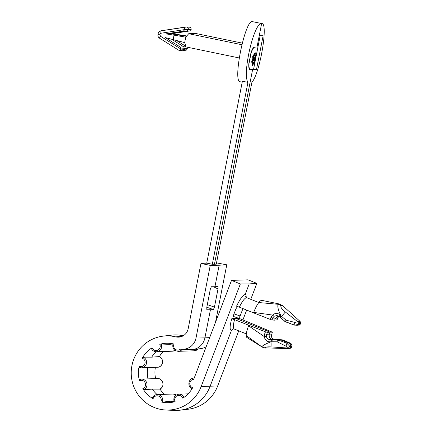 <?xml version="1.0" encoding="UTF-8"?>
<svg xmlns="http://www.w3.org/2000/svg" width="432" height="432" viewBox="0 0 432 432"><rect width="100%" height="100%" fill="white"/><g stroke="black" fill="none" stroke-linecap="round" stroke-linejoin="round"><path stroke-width="0.65" d="M249.88 69.557L250.355 69.655C249.313 69.304 248.854 67.354 248.978 63.817L251.111 52.931C252.445 49.216 253.714 47.282 254.923 47.137L257.029 46.991L254.416 47.034C253.357 47.212 252.202 49.167 250.943 52.898L248.81 63.785C248.611 67.306 248.967 69.228 249.869 69.552M257.029 46.991L261.625 23.549C254.086 22.118 242.028 74.056 247.963 82.372L242.395 81.221L206.744 263.126L212.312 264.281L247.963 82.372M212.312 264.281L214.45 264.244L252.58 69.692M174.069 401.668A29.041 28.361 88 0 1 170.554 401.231L162.362 402.127L160.898 401.9A29.711 29.014 -92 0 0 170.764 402.489A29.711 29.014 -92 0 0 175.122 401.63A4.298 4.196 -92 0 1 177.185 395.761A4.298 4.196 -92 0 1 182.801 398.201A29.711 29.014 -92 0 0 192.656 387.709A4.298 4.196 -92 0 1 193.73 379.334L231.514 280.395L240.349 283.948L201.177 386.521A37.087 36.218 -92 0 1 165.856 410.017A37.087 36.218 -92 0 1 131.247 374.22A37.087 36.218 -92 0 1 163.296 336.118A37.087 36.218 -92 0 1 175.754 336.884A10.492 10.249 88 0 0 188.158 328.757L200.956 263.444L206.744 263.126M200.956 263.444L210.254 265.372L219.154 265.221L226.768 264.8L216.524 262.888M261.625 23.549L261.927 23.571C268.45 23.306 259.87 73.678 251.926 82.237L216.275 264.146L214.45 264.244M157.113 394.583A29.041 28.361 88 0 1 152.339 389.113L143.78 389.686L142.825 388.654A29.711 29.014 -92 0 0 153.09 398.763L152.312 398.088A5.524 5.395 88 0 1 157.151 394.583A5.524 5.395 88 0 1 162.362 402.127M210.254 265.372L196.015 338.018A14.067 13.738 -92 0 1 181.948 349.283A14.067 13.738 -92 0 1 180.49 349.132A4.298 4.196 -92 0 1 173.988 344.034A29.711 29.014 -92 0 0 168.712 343.289A29.711 29.014 -92 0 0 159.759 344.304L161.217 344.012A5.524 5.395 88 0 1 156.47 351.751A5.524 5.395 88 0 1 151.335 348.43L152.086 347.738A29.711 29.014 -92 0 0 142.225 358.231L143.138 357.156A5.524 5.395 88 0 1 141.372 367.821A5.524 5.395 88 0 1 139.212 367.443L139.174 366.217A29.711 29.014 -92 0 0 139.466 380.786L139.45 379.555A5.524 5.395 88 0 1 146.88 383.4A5.524 5.395 88 0 1 143.78 389.686M143.138 357.156L151.713 357.151A29.041 28.361 88 0 1 156.011 351.745M148.003 378.864A29.041 28.361 88 0 1 147.771 367.6M233.674 328.919L232.232 329.405L231.428 330.48L210.044 386.483A37.757 36.871 88 0 1 179.923 410.2A37.757 36.871 88 0 1 174.085 410.4L165.856 410.017M233.096 328.99L231.428 330.48C229.603 330.059 229.7 326.165 231.725 318.789L236.012 318.476L270.076 332.165L267.322 332.37L266.344 336.323C266.857 338.369 268.175 339.498 270.286 339.709A1.841 0.308 91.4 0 0 269.941 341.842C266.674 341.69 264.821 339.962 264.384 336.663L264.697 333.79L265.453 331.819L234.533 319.631C233.091 325.139 232.983 328.271 234.214 329.033L246.294 333.882M232.735 318.481L238.766 318.298L240.122 315.986L234.014 313.87M232.783 318.503L233.113 316.229L235.964 308.767L237.557 306.482M240.349 283.948L249.215 283.905L245.176 294.478C244.777 295.915 245.23 296.978 246.537 297.659L258.817 302.524M278.116 315.846L275.395 318.244L274.66 320.166L272.047 319.988L270.2 319.383L270.956 317.412L272.813 317.99L272.047 319.988M270.956 317.412L272.63 315.068L253.697 312.401L253.53 312.849L270.2 319.383M246.537 297.659C244.75 297.967 242.336 301.12 239.312 307.125L253.557 312.849M239.312 307.125L236.531 306.202C240.138 298.825 243.022 294.916 245.176 294.478C245.927 294.457 246.251 295.385 246.159 297.265M265.453 331.819L267.322 332.37M231.725 318.789L234.533 319.631M264.697 333.79L266.555 334.368L269.341 334.087C268.715 337.041 269.843 338.828 272.738 339.449L270.286 339.709L278.597 340.119L286.778 343.175L290.687 347.231L288.889 348.667L287.636 348.03L272.052 346.961C267.581 346.685 265.205 346.977 264.919 347.819A6.14 6.01 133.8 0 1 261.954 346.912L246.904 337.5A20.023 3.958 -68.1 0 1 246.197 335.572C246.154 333.423 246.947 330.167 248.578 325.804L248.751 325.355M248.578 325.804L264.384 336.663L266.344 336.323M271.577 334.141L269.341 334.087L270.076 332.165L272.322 332.192L271.312 336.15L272.273 338.369L274.261 339.487M151.713 357.151L159.127 356.6A5.524 5.395 88 0 1 157.356 367.27L141.372 367.821L139.174 367.432A37.757 36.871 88 0 1 139.347 366.293M163.296 336.118L171.477 335.167A37.757 36.871 88 0 1 177.314 334.962A37.757 36.871 88 0 1 183.281 335.745M231.514 280.395L248.027 279.823L256.862 283.376L249.215 283.905M161.217 344.012L169.436 344.353A29.041 28.361 88 0 1 172.454 343.829A29.041 28.361 88 0 1 172.838 343.786M196.015 338.018L204.914 337.867L210.427 309.749L206.847 309.771L206.788 307.363L210.314 289.197L211.356 286.735L214.936 286.729L219.154 265.221M206.809 307.249L213.462 309.55L210.427 309.749M214.936 286.729L218.025 286.502M261.927 23.571L252.218 21.6C244.879 20.515 232.567 81.756 240.122 81.751L242.206 82.183M170.554 401.231L173.972 401.382M152.339 389.113L159.764 389.129C165.208 387.104 163.172 377.989 157.415 378.54A5.524 5.395 88 0 1 159.764 389.129M172.962 343.942L169.436 344.353M198.099 348.926A5.524 5.395 88 0 1 194.249 350.784L178.265 351.335A5.524 5.395 88 0 0 182.266 349.294L183.341 349.348M255.452 325.123L239.501 318.524M272.052 346.961A6.14 0.61 -86.3 0 1 271.971 341.782L271.102 341.771C265.172 344.034 262.127 345.746 261.954 346.912L246.197 335.572M253.697 312.401C255.398 308.043 257.099 304.754 258.806 302.54A20.023 3.958 -68.1 0 1 261.83 300.364L279.401 303.998L282.604 305.629L281.005 305.689C280.411 307.141 281.875 309.247 285.395 312.017L297.691 321.694L299.392 321.165L299.765 323.471L297.027 325.28L293.765 324.994A1.841 0.313 110.4 0 0 294.343 324.178A1.841 0.313 110.4 0 0 294.98 322.429L297.691 321.694A1.841 1.669 70 0 1 297.718 324.497L294.964 325.237M258.806 302.54L278.224 304.301A6.14 5.843 58.2 0 1 281.005 305.689M209.666 337.603L204.914 337.867A14.737 14.391 88 0 1 192.456 349.585A14.737 14.391 88 0 1 190.177 349.661L183.087 349.331M276.89 315.527L274.147 316.246L272.813 317.99L275.395 318.244L277.814 317.812L277.074 319.75M279.11 316.467L276.917 315.527L279.115 316.494L285.563 321.856L294.872 325.226M289.537 345.929A1.841 1.733 131.3 0 1 287.636 348.03L285.93 346.14L277.128 341.809L277.355 339.865L279.509 339.622L272.824 339.449M271.388 339.736L271.102 341.771L269.941 341.842M273.953 316.397L272.63 315.068C275.157 312.876 277.679 312.849 280.195 314.982L281.005 315.83C278.143 310.106 277.214 306.266 278.224 304.301L279.86 304.247M264.919 347.819L288.889 348.667M277.128 341.809L271.971 341.782L272.203 339.752M279.952 317.234L281.005 315.83L281.659 316.418A6.14 0.292 -51.2 0 1 285.395 312.017M300.046 321.376L300.731 322.585M300.175 321.608L299.392 321.165M280.573 317.785L281.659 316.418L286.07 320.204L294.98 322.429M282.614 305.635L282.604 305.629A6.14 5.989 132 0 1 282.609 305.635L299.959 321.295M293.728 324.977L284.488 321.187M279.509 339.622L280.735 339.876L278.597 340.119L277.76 341.971M290.261 343.132A1.841 0.994 -66.4 0 0 290.196 343.094A1.841 0.994 -66.4 0 0 290.104 343.057L288.49 342.992L280.735 339.876L282.803 339.973L290.104 343.057C291.47 343.877 292.054 344.806 291.843 345.848L290.687 347.231C290.968 345.271 290.234 343.856 288.49 342.992L286.778 343.175A1.841 0.313 109.7 0 1 286.627 344.374A1.841 0.313 109.7 0 1 285.93 346.14M300.737 322.612A1.841 1.825 171.3 0 1 300.029 324.416L299.765 323.471L297.718 324.497M280.195 314.982L279.115 316.494M285.498 319.901L284.467 321.192M286.07 320.204L285.557 321.856M271.312 336.15L272.36 332.181L255.479 325.129M274.66 320.166L277.047 319.815M239.458 318.519L236.012 318.476M163.285 351.513A29.711 29.014 -92 0 0 159.316 356.675M155.358 367.34A29.711 29.014 -92 0 0 155.596 378.605M159.953 389.048A29.711 29.014 -92 0 0 164.425 394.33M179.923 410.2L188.104 409.244A37.087 36.218 -92 0 0 217.69 385.949L238.734 330.847M242.854 320.063L246.667 310.079M250.781 299.295L256.862 283.376M215.487 322.369L226.768 264.8M192.456 349.585L200.637 348.635A14.067 13.738 -92 0 0 206.199 346.685M242.946 308.588L240.122 315.986M213.365 286.729L218.025 288.927L218.068 286.508M218.025 288.927L214.429 307.098L207.317 304.641M213.462 309.55L214.429 307.098M263.12 35.743L259.238 35.726L263.12 35.743L256.495 69.541L250.355 69.655M278.856 316.283L277.852 317.801L278.964 316.202M281.669 339.725L282.847 339.984A1.841 0.594 -67.6 0 0 282.803 339.973L279.585 339.622M300.029 324.416L298.944 325.058L297.032 325.28M277.835 317.763L277.09 319.799M274.757 339.547C273.029 339.617 271.89 338.488 271.35 336.172L271.323 336.204M291.6 347.177C291.746 346.28 293.08 344.855 290.18 343.084L282.847 339.984A1.841 0.594 -67.6 0 1 282.884 340.006M291.843 345.848A1.841 1.766 33.9 0 1 291.557 347.242M241.839 44.717L188.698 33.712L185.744 37.147L184.675 42.606L186.106 46.953L239.182 57.942M242.244 43.108L195.701 33.469L188.698 33.712M184.675 42.606L173.135 39.609L174.004 35.165L185.744 37.147M171.644 39.231L183.681 46.759L184.513 48.697L181.062 48.929L180.23 46.996L165.197 37.589L173.135 39.609M174.004 35.165L165.926 33.863L170.748 33.761L186.478 36.293M186.764 35.959L172.265 33.647L170.748 33.761L186.716 31.298L183.33 31.18L184.853 29.56L160.942 33.248L159.943 34.22L160.364 36.175L181.024 49.097L184.388 49.334L182.925 50.787L178.886 50.29M165.926 33.863L183.33 31.18M184.826 29.727L188.206 29.84L188.33 29.203L184.842 29.619M187.402 48.713L184.513 48.697L184.388 49.334L187.38 48.816L186.991 47.137M181.024 49.097L180.29 50.274L179.453 50.533M161.098 30.802L186.689 27C187.877 27.232 188.422 27.967 188.33 29.203L191.198 29.338C190.966 27.729 190.129 27.011 188.687 27.184M183.384 27.367C184.259 27.216 184.75 27.945 184.853 29.56M191.165 29.506L188.206 29.84L186.716 31.298L189.675 30.958L191.187 29.403M176.521 40.489L185.911 46.359M172.265 33.647L189.675 30.958M182.93 50.787L186.424 50.063L187.38 48.816M253.492 69.703L260.118 35.905M254.27 54.265L254.378 56.047C255.22 54.983 255.469 53.8 255.123 52.493L254.27 54.265M252.688 56.624L252.801 58.401C253.643 57.343 253.892 56.16 253.546 54.853L252.688 56.624M252.407 63.747L252.515 65.529C253.363 64.471 253.611 63.288 253.26 61.981L252.407 63.747M253.984 61.393L254.097 63.169C254.939 62.111 255.188 60.928 254.842 59.621L253.984 61.393M251.759 61.366L251.867 63.148C252.715 62.084 252.963 60.901 252.617 59.594L251.759 61.366M253.336 59.006L253.449 60.788C254.291 59.729 254.54 58.541 254.194 57.235L253.336 59.006M254.918 56.646L255.026 58.428C255.868 57.37 256.117 56.182 255.771 54.875L254.918 56.646M254.048 63.153A1.814 0.378 101.7 0 0 254.745 61.463A1.814 0.378 101.7 0 0 254.783 59.621M252.472 65.513A1.814 0.378 101.7 0 0 253.168 63.823A1.814 0.378 101.7 0 0 253.206 61.981M251.824 63.126A1.814 0.378 101.7 0 0 252.52 61.441A1.814 0.378 101.7 0 0 252.558 59.594M252.752 58.385A1.814 0.378 101.7 0 0 253.449 56.695A1.814 0.378 101.7 0 0 253.487 54.853M253.4 60.766A1.814 0.378 101.7 0 0 254.097 59.081A1.814 0.378 101.7 0 0 254.135 57.235M254.329 56.025A1.814 0.378 101.7 0 0 255.026 54.335A1.814 0.378 101.7 0 0 255.069 52.493M254.977 58.406A1.814 0.378 101.7 0 0 255.674 56.722A1.814 0.378 101.7 0 0 255.712 54.875M160.898 401.9A4.298 4.196 -92 0 0 158.603 396.112A4.298 4.196 -92 0 0 153.09 398.763M142.825 388.654A4.298 4.196 -92 0 0 145.201 382.909A4.298 4.196 -92 0 0 139.466 380.786M139.174 366.217A4.298 4.196 -92 0 0 144.823 363.879A4.298 4.196 -92 0 0 142.225 358.231M152.086 347.738A4.298 4.196 -92 0 0 157.696 350.179A4.298 4.196 -92 0 0 159.759 344.304M201.177 386.521L217.69 385.949M233.075 316.332L238.766 318.298M175.754 336.884L182.585 336.123M194.038 378.097A5.524 5.395 88 0 1 194.206 378.092L194.038 378.097C188.352 377.946 186.845 386.98 192.267 388.768M188.114 393.849L178.94 394.168A5.524 5.395 88 0 1 184.027 397.37M173.135 394.027A5.524 5.395 88 0 1 176.326 394.961L173.135 394.027L157.151 394.583C154.823 394.767 153.198 395.95 152.269 398.137M172.454 351.194L175.068 350.411A5.524 5.395 88 0 1 172.454 351.194L156.47 351.751C154.067 351.718 152.339 350.595 151.286 348.386M180.23 46.996L186.046 46.775M160.942 33.248A2.457 0.524 -98.8 0 1 161.093 30.802C159.473 31.147 158.463 32.125 158.063 33.728L159.943 34.22M159.813 34.884L157.934 34.393L158.063 33.728M160.364 36.175A2.457 0.443 122 0 0 159.592 38.237A2.457 0.443 122 0 0 159.64 38.254M254.923 47.137L254.416 47.034M157.415 378.54L141.426 379.096L139.417 379.566M173.032 343.764C172.13 348.192 173.875 350.714 178.265 351.335M178.94 394.168C174.685 395.048 173.097 397.634 174.177 401.933M233.658 328.919L234.225 329.033M262.105 347.036L265.556 348.073M183.994 335.275L177.314 334.962M159.133 356.6C164.554 358.387 163.048 367.416 157.356 367.27M198.218 348.818L194.249 350.784M245.894 296.849L246.796 297.697M300.753 322.682C299.9 324.729 299.23 325.528 298.744 325.096M291.562 347.236C290.477 348.338 289.618 348.813 288.997 348.667M183.395 27.362L161.093 30.802M157.934 34.393C157.696 36.013 158.252 37.298 159.592 38.237L179.021 50.387M189.162 27.173L186.689 27"/></g></svg>
